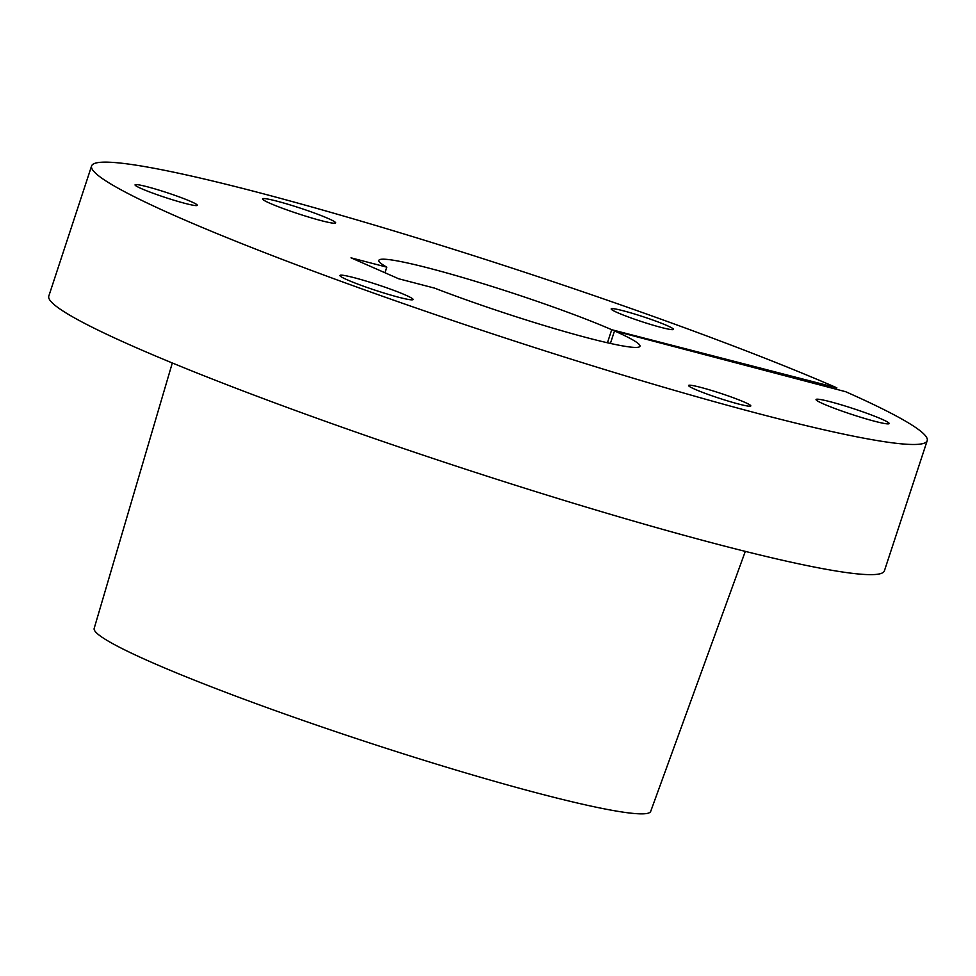 <?xml version="1.0" encoding="UTF-8"?>
<svg xmlns="http://www.w3.org/2000/svg" width="976" height="976" viewBox="0 0 976 976"><rect width="100%" height="100%" fill="white"/><g stroke="black" fill="none" stroke-linecap="round" stroke-linejoin="round"><path stroke-width="1.46" d="M661.228 327.448A32.769 2.55 18.2 0 0 673.44 329.363A32.769 2.55 18.2 0 0 656.458 321.36A32.769 2.55 18.2 0 0 623.396 310.819A32.769 2.55 18.2 0 0 611.183 308.892A32.769 2.55 18.2 0 0 628.166 316.907A32.769 2.55 18.2 0 0 661.228 327.448M185.111 203.398A32.769 2.55 18.2 0 0 197.311 205.314A32.769 2.55 18.2 0 0 180.34 197.311A32.769 2.55 18.2 0 0 147.266 186.77A32.769 2.55 18.2 0 0 135.066 184.842A32.769 2.55 18.2 0 0 152.036 192.858A32.769 2.55 18.2 0 0 185.111 203.398M738.612 404.027A32.769 2.55 18.2 0 0 750.812 405.943A32.769 2.55 18.2 0 0 733.842 397.94A32.769 2.55 18.2 0 0 700.768 387.399A32.769 2.55 18.2 0 0 688.568 385.483A32.769 2.55 18.2 0 0 705.538 393.487A32.769 2.55 18.2 0 0 738.612 404.027M874.825 421.303A38.479 3.001 18.2 0 0 889.16 423.56A38.479 3.001 18.2 0 0 869.226 414.153A38.479 3.001 18.2 0 0 830.393 401.77A38.479 3.001 18.2 0 0 816.046 399.513A38.479 3.001 18.2 0 0 835.993 408.92A38.479 3.001 18.2 0 0 874.825 421.303M398.696 297.253A38.479 3.001 18.2 0 0 413.043 299.51A38.479 3.001 18.2 0 0 393.096 290.104A38.479 3.001 18.2 0 0 354.264 277.721A38.479 3.001 18.2 0 0 339.929 275.464A38.479 3.001 18.2 0 0 359.863 284.87A38.479 3.001 18.2 0 0 398.696 297.253M321.324 220.661A38.479 3.001 18.2 0 0 335.659 222.918A38.479 3.001 18.2 0 0 315.724 213.512A38.479 3.001 18.2 0 0 276.879 201.141A38.479 3.001 18.2 0 0 262.544 198.884A38.479 3.001 18.2 0 0 282.491 208.291A38.479 3.001 18.2 0 0 321.324 220.661M172.313 362.987L94.172 628.41A292.922 22.838 18.2 0 0 246.269 700.048A292.922 22.838 18.2 0 0 541.582 794.159A292.922 22.838 18.2 0 0 650.699 811.373L745.31 551.379M610.39 343.442L614.502 330.937L845.728 391.73A439.81 34.282 -161.8 0 1 927.2 440.676A439.81 34.282 -161.8 0 1 763.342 414.898A439.81 34.282 -161.8 0 1 319.494 273.426A439.81 34.282 -161.8 0 1 91.598 165.944A439.81 34.282 -161.8 0 1 255.456 191.723A439.81 34.282 -161.8 0 1 836.859 387.826L611.732 329.717L607.438 342.771M927.2 440.676L884.402 570.838A439.81 34.282 -161.8 0 1 720.544 545.059A439.81 34.282 -161.8 0 1 276.696 403.588A439.81 34.282 -161.8 0 1 48.8 296.106L91.598 165.944M614.502 330.937A137.433 10.712 -161.8 0 1 639.963 346.236A137.433 10.712 -161.8 0 1 588.76 338.172A137.433 10.712 -161.8 0 1 434.637 288.14L398.635 278.758L351.018 257.835L386.801 267.156A137.433 10.712 -161.8 0 1 378.834 260.385A137.433 10.712 -161.8 0 1 468.016 279.099A137.433 10.712 -161.8 0 1 611.732 329.717M384.959 272.755L386.801 267.156M836.383 389.265L836.859 387.826"/></g></svg>
